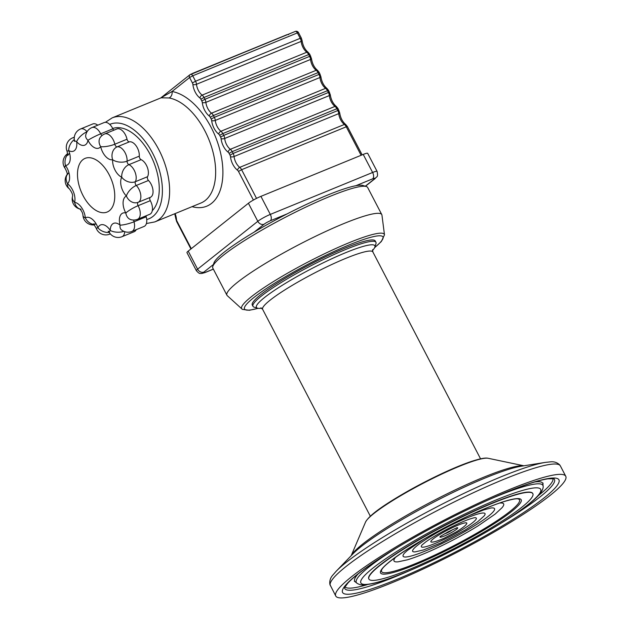 <?xml version="1.0" encoding="UTF-8"?>
<svg xmlns="http://www.w3.org/2000/svg" width="629" height="629" viewBox="0 0 629 629"><rect width="100%" height="100%" fill="white"/><g stroke="black" fill="none" stroke-linecap="round" stroke-linejoin="round"><path stroke-width="0.94" d="M188.213 251.12A10.268 1.368 152.5 0 0 186.97 252.638L196.374 270.69A10.268 1.368 152.5 0 1 197.608 269.173L188.213 251.12L248.416 203.261L257.811 221.322A5.134 4.199 51.5 0 0 264.101 224.223A5.134 0.684 -27.5 0 1 270.352 220.763L287.138 213.884A84.726 11.275 152.5 0 1 342.687 189.384A84.726 11.275 152.5 0 1 355.857 185.72A84.726 11.275 -27.5 0 1 362.854 185.461L366.267 186.506A87.289 11.613 152.5 0 0 345.486 190.54A87.289 11.613 152.5 0 0 263.15 229.381A87.289 11.613 152.5 0 0 212.814 266.389A87.289 11.613 152.5 0 0 212.83 268.135L226.927 295.221A87.289 11.613 152.5 0 0 227.281 295.677L242.362 309.366L249.336 310.286L258.165 308.32M260.917 196.358L363.216 154.427A10.268 1.368 152.5 0 1 367.698 153.366L377.093 171.418A10.268 1.368 152.5 0 0 372.62 172.48L270.313 214.41L260.917 196.358A10.268 1.368 152.5 0 0 248.416 203.261M532.857 493.686L532.739 493.458A92.424 12.297 152.5 0 0 445.073 525.231A92.424 12.297 152.5 0 0 368.775 578.814L368.893 579.042A92.424 12.297 152.5 0 0 446.205 552.553A92.424 12.297 152.5 0 0 531.678 497.751A92.424 12.297 152.5 0 0 532.857 493.686A92.424 12.297 152.5 0 0 445.19 525.459A92.424 12.297 152.5 0 0 368.893 579.042M564.111 481.979A129.653 17.25 -27.5 0 1 444.208 558.843A129.653 17.25 -27.5 0 1 335.752 596.009A129.653 17.25 -27.5 0 1 442.785 520.836A129.653 17.25 -27.5 0 1 565.754 476.271A129.653 17.25 -27.5 0 1 564.111 481.979M287.138 213.884A84.726 11.275 -27.5 0 0 254.218 232.077A84.726 11.275 152.5 0 0 213.915 262.993L212.814 266.389M374.601 247.708L381.323 241.544L384.484 234.853L381.952 215.157A87.289 11.613 152.5 0 0 381.787 214.607L367.682 187.521A87.289 11.613 152.5 0 0 366.267 186.506M381.787 214.607A87.289 11.613 152.5 0 0 359.584 217.626A87.289 11.613 152.5 0 0 272.42 259.258A87.289 11.613 152.5 0 0 226.927 295.221M372.486 250.523A66.753 8.885 152.5 0 0 373.996 248.699A66.753 8.885 152.5 0 0 374.86 247.095L375.961 243.706A69.316 9.223 152.5 0 0 375.945 242.314L375.246 240.962A69.316 9.223 152.5 0 0 317.26 260.831A69.316 9.223 152.5 0 0 253.149 301.928A69.316 9.223 152.5 0 0 252.268 304.979L252.976 306.331A69.316 9.223 152.5 0 0 254.1 307.141L257.513 308.179A66.753 8.885 152.5 0 0 261.688 308.202M112.717 128.489A46.216 25.899 67.7 0 1 151.55 157.211A46.216 25.899 67.7 0 1 152.281 210.707M96.331 224.246L93.548 223.893L96.127 228.02A10.268 0.802 -19.2 0 0 97.959 227.863A10.268 7.375 22 0 0 109.257 232.416M81.039 209.276L79.828 208.899C81.825 211.124 82.871 213.341 82.973 215.55A10.268 4.175 -4.7 0 0 85.34 217.925A10.268 8.46 57.3 0 0 94.13 224.443M109.54 231.621L108.172 231.236L109.509 232.785A10.268 2.713 -33 0 1 110.256 230.426A10.268 5.008 -0.1 0 0 123.858 231.354M121.224 229.679L121.318 229.758A10.268 5.755 -49.5 0 1 120.108 225.174A10.268 1.785 -15.4 0 0 134.001 221.801A2.571 1.439 67.7 0 1 133.977 220.048M137.578 219.285A10.268 5.755 -112.3 0 0 138.317 206.1A10.268 5.755 -112.3 0 0 138.097 205.683L150.292 200.682A10.268 5.755 67.7 0 1 149.781 214.285L137.578 219.285A10.268 10.268 0 0 1 130.958 219.678A10.268 7.807 -74.6 0 1 125.816 213.003A10.268 1.753 -29 0 1 138.097 205.683A2.571 1.439 67.7 0 1 138.207 202.294A10.268 8.507 -113.3 0 1 126.39 196.036A10.268 4.985 -44.4 0 1 136.289 185.469A2.571 1.439 67.7 0 1 135.361 181.702A10.268 7.737 -151.5 0 1 121.735 177.197A10.268 7.359 -66.3 0 1 128.906 164.649A2.571 1.439 67.7 0 1 127.082 161.158A10.268 5.63 -176 0 1 112.646 159.735A10.268 8.46 -101.5 0 1 117.206 146.832A2.571 1.439 67.7 0 1 114.816 144.222A10.268 2.547 167.7 0 1 100.703 146.683A10.268 8.091 -142.3 0 1 100.451 137.169A10.268 10.268 0 0 1 104.673 133.953A10.268 5.755 -112.3 0 1 113.204 139.78A10.268 5.755 -112.3 0 1 114.816 144.222L127.019 139.221A10.268 5.755 67.7 0 0 116.876 128.961L104.673 133.953M91.944 127.569L104.139 122.569A10.268 5.755 67.7 0 1 112.874 128.811L100.679 133.812A10.268 0.975 154 0 0 87.966 140.291A10.268 6.329 -170.3 0 1 85.709 135.337L85.709 135.353A10.268 10.268 0 0 1 91.944 127.569A10.268 5.755 -112.3 0 1 100.467 133.387A10.268 5.755 -112.3 0 1 100.679 133.812A2.571 1.439 67.7 0 0 102.228 135.384M129.401 141.832A10.268 5.755 67.7 0 1 136.265 146.038A10.268 5.755 67.7 0 1 139.284 156.165L127.082 161.158A10.268 5.755 -112.3 0 0 125.147 152.831A10.268 5.755 -112.3 0 0 117.206 146.832L129.401 141.832A2.571 1.439 67.7 0 1 127.019 139.221M87.046 131.76A10.268 4.324 139.4 0 0 76.644 141.667A10.268 3.475 171.8 0 1 74.348 139.913L74.387 141.391L74.733 140.66M148.491 180.468A10.268 5.755 67.7 0 1 152.965 190.139A10.268 5.755 67.7 0 1 150.41 197.294L138.207 202.294A10.268 5.755 -112.3 0 0 138.891 189.132A10.268 5.755 -112.3 0 0 136.289 185.469L148.491 180.468A2.571 1.439 67.7 0 1 147.556 176.702L135.361 181.702A10.268 5.755 -112.3 0 0 134.229 170.286A10.268 5.755 -112.3 0 0 128.906 164.649L141.1 159.656A2.571 1.439 67.7 0 1 139.284 156.165M74.301 139.575A10.268 6.935 119.5 0 0 68.687 150.575L67.051 151.235L67.83 155.363L69.567 153.162M67.846 154.396A10.268 8.334 87.5 0 0 65.471 165.466A10.268 3.444 143.8 0 0 65.062 168.313C66.8 171.52 67.5 173.706 67.177 174.854L68.302 173.164M67.209 174.532A10.268 8.303 46 0 0 67.562 183.77A10.268 6.314 125.9 0 0 69.41 188.865C71.934 192.38 72.972 194.927 72.524 196.5A10.268 6.833 14.8 0 0 74.592 202.326A10.268 8.083 97.9 0 0 80.001 209.04M96.127 228.02A10.268 10.268 0 0 0 109.721 234.137A10.268 5.755 -112.3 0 0 110.287 233.839M150.292 200.682A2.571 1.439 67.7 0 1 150.41 197.294M121.318 229.758A10.268 10.268 0 0 0 131.87 231.448A10.268 5.755 -112.3 0 0 134.001 221.801L146.203 216.801A2.571 1.439 67.7 0 1 146.054 215.81M146.203 216.801A10.268 5.755 67.7 0 1 144.072 226.448L131.87 231.448M136.21 229.671A10.268 5.755 67.7 0 1 134.213 231.7L122.018 236.701A10.268 5.755 -112.3 0 0 124.707 231.676M109.399 210.715A29.013 16.26 -112.3 0 0 110.232 176.898A29.013 16.26 -112.3 0 0 85.119 158.366A29.013 16.26 -112.3 0 0 81.078 191.373A29.013 16.26 -112.3 0 0 107.127 212.052A29.013 16.26 -112.3 0 0 109.399 210.715M87.085 131.697A10.268 5.755 -112.3 0 0 80.614 128.945L92.817 123.944A10.268 5.755 67.7 0 1 97.731 125.195M113.959 130.156A2.571 1.439 67.7 0 1 112.874 128.811M141.1 159.656A10.268 5.755 67.7 0 1 147.304 167.243A10.268 5.755 67.7 0 1 147.556 176.702M192.057 206.658A61.359 34.391 -112.3 0 0 221.605 158.021A61.359 34.391 -112.3 0 0 172.016 91.512A5.134 4.018 -80.3 0 1 169.036 97.967A56.225 31.513 67.7 0 1 211.855 147.949A56.225 31.513 67.7 0 1 200.863 203.049L154.828 221.911A56.225 31.513 -112.3 0 0 158.862 149.733A56.225 31.513 -112.3 0 0 112.182 117.867L105.365 122.317M161.095 97.817L169.036 97.967M192.419 82.949L195.54 81.22L192.726 75.802L189.596 77.532L172.016 91.512L160.725 97.967L189.966 74.709A2.571 2.099 51.5 0 0 189.596 77.532L192.419 82.949A2.571 1.439 67.7 0 1 192.891 84.483A12.839 7.194 -112.3 0 0 199.943 98.03A2.571 1.439 67.7 0 1 200.879 99.193L201.815 101.002A2.571 1.439 67.7 0 1 202.294 102.543A12.839 7.194 -112.3 0 0 209.339 116.082A2.571 1.439 67.7 0 1 210.275 117.253L211.218 119.062A2.571 1.439 67.7 0 1 211.69 120.595A12.839 7.194 -112.3 0 0 218.743 134.142A2.571 1.439 67.7 0 1 219.678 135.306L220.614 137.114A2.571 1.439 67.7 0 1 221.094 138.655A12.839 7.194 -112.3 0 0 228.138 152.194A2.571 1.439 67.7 0 1 229.074 153.366L230.017 155.174A2.571 1.439 67.7 0 1 230.489 156.707A12.839 7.194 -112.3 0 0 237.542 170.255A2.571 1.439 67.7 0 1 238.477 171.418L241.599 169.696L346.264 126.799L361.101 155.292M375.945 242.314A69.316 9.223 152.5 0 0 310.199 266.138A69.316 9.223 152.5 0 0 252.976 306.331M374.86 247.095A66.753 8.885 152.5 0 0 311.536 268.701A66.753 8.885 152.5 0 0 257.513 308.179M539.407 493.781A101.395 13.492 -27.5 0 1 392.229 577.461A101.395 13.492 -27.5 0 1 420.628 537.174A101.395 13.492 -27.5 0 1 539.407 493.781M488.167 458.282C486.02 457.778 482.144 457.912 470.83 461.631C462.551 464.446 452.778 468.495 441.503 473.771C423.199 482.412 406.373 491.548 391.034 501.171C376.598 510.205 368.091 517.187 365.52 522.125A70.031 9.317 -27.5 0 1 423.231 483.261A70.031 9.317 -27.5 0 1 488.167 458.282L523.863 465.79M351.241 555.635A98.981 13.17 -27.5 0 1 432.563 501.195A98.981 13.17 -27.5 0 1 523.8 465.806M553.945 478.74A118.181 15.725 -27.5 0 1 552.938 484.566A118.181 15.725 -27.5 0 1 501.667 522.809M410.619 570.204A118.181 15.725 -27.5 0 1 344.55 587.745M557.388 485.187A121.963 16.228 152.5 0 0 414.511 537.378A121.963 16.228 152.5 0 0 380.364 585.843A121.963 16.228 152.5 0 0 557.388 485.187M552.993 478.559A117.356 15.615 -27.5 0 1 551.319 483.198A117.356 15.615 -27.5 0 1 538.448 495.51M367.179 584.671A117.356 15.615 -27.5 0 1 344.944 586.865M397.19 547.584A105.177 13.995 152.5 0 0 356.832 583.13C359.285 584.742 362.029 585.332 365.064 584.891L372.918 583.578C383.548 581.031 397.882 575.81 415.895 567.924C439.954 557.286 463.872 545.06 487.664 531.246C504.474 521.417 517.871 512.627 527.873 504.883C534.037 500.126 538.377 496.006 540.885 492.538C542.678 489.739 543.425 487.617 543.118 486.162A105.177 13.995 152.5 0 0 490.848 498.821M356.832 583.13L355.204 581.801A106.01 14.105 -27.5 0 1 358.153 573.9M534.799 481.948A106.01 14.105 -27.5 0 1 542.961 484.063L543.118 486.162M330.374 585.67A129.653 17.25 -27.5 0 1 437.407 510.496A129.653 17.25 -27.5 0 1 560.376 465.932L559.637 464.823C557.003 462.378 553.834 461.403 550.116 461.89L545.398 462.394A126.948 16.889 152.5 0 0 435.811 507.422A126.948 16.889 152.5 0 0 336.067 571.368L332.945 574.945C330.414 577.705 329.392 580.866 329.879 584.427L335.752 596.009M336.067 571.368L352.995 553.811A102.071 13.579 -27.5 0 1 433.192 502.398A102.071 13.579 -27.5 0 1 521.307 466.199L545.398 462.394M484.511 515.403A40.806 5.433 152.5 0 0 444.955 528.352A40.806 5.433 152.5 0 0 415.384 551.837L423.569 549.927L440.843 542.929L465.201 530.027L477.663 521.763L483.905 516.165A40.806 5.433 152.5 0 0 484.511 515.403M423.278 539.509L407.238 550.548L404.541 553.017A51.539 6.856 152.5 0 0 438.798 545.084A51.539 6.856 152.5 0 0 493.891 510.921A51.539 6.856 152.5 0 0 491.092 507.965L483.898 509.867L469.289 515.56M475.933 519.499A31.002 4.128 152.5 0 0 474.258 517.722L469.611 519.067C463.29 521.307 455.553 524.798 446.409 529.547C437.69 534.17 430.779 538.314 425.684 541.986L422.185 544.832A31.002 4.128 152.5 0 0 442.808 540.044A31.002 4.128 152.5 0 0 475.933 519.499M466.356 524.24L466.254 524.366A20.262 2.697 152.5 0 0 466.553 523.988A20.262 2.697 152.5 0 0 446.904 530.42A20.262 2.697 152.5 0 0 432.217 542.08L432.06 542.096M440.033 536.718A9.993 1.329 152.5 0 0 447.408 534.65A9.993 1.329 152.5 0 0 457.574 528.274A9.993 1.329 152.5 0 0 457.377 527.692M444.491 533.84A4.859 0.645 152.5 0 0 448.666 532.118A4.859 0.645 152.5 0 0 452.463 529.689M520.183 503.247A79.278 10.551 152.5 0 0 427.311 537.174A79.278 10.551 152.5 0 0 405.115 568.679A79.278 10.551 152.5 0 0 520.183 503.247M518.493 503.271A77.721 10.339 152.5 0 0 518.453 499.025C517.03 498.286 511.998 499.206 503.349 501.785C492.476 505.291 479.007 510.882 462.92 518.563C442.344 528.494 423.789 538.731 407.262 549.266C390.868 560.14 382.29 567.154 381.52 570.314A77.721 10.339 152.5 0 0 442.604 551.334A77.721 10.339 152.5 0 0 518.493 503.271M395.759 557.066A61.807 8.224 152.5 0 0 398.157 561.815L407.34 559.826C414.857 557.577 423.962 553.992 434.647 549.078C450.152 541.891 464.697 534.107 478.292 525.726L495.157 514.09L501.958 507.784A61.807 8.224 152.5 0 0 502.87 506.628A61.807 8.224 152.5 0 0 499.442 503.09M384.484 234.853A80.433 10.701 152.5 0 0 363.869 237.133A80.433 10.701 152.5 0 0 281.973 276.422A80.433 10.701 152.5 0 0 241.968 309.043M374.68 247.543A78.02 10.378 152.5 0 0 363.122 239.641A78.02 10.378 152.5 0 0 268.646 287.052A78.02 10.378 152.5 0 0 257.984 308.296M355.857 185.72L372.651 178.84A5.134 0.684 -27.5 0 1 374.271 179.068L365.292 186.208M213.333 269.102L205.518 272.302A5.134 0.684 -27.5 0 1 203.898 272.074L213.428 264.502M254.218 232.077L264.101 224.223M97.959 227.863A12.839 7.194 -112.3 0 0 85.34 217.925A12.839 7.194 -112.3 0 0 74.592 202.326A12.839 7.194 -112.3 0 0 67.562 183.77A12.839 7.194 -112.3 0 0 65.471 165.466A12.839 7.194 -112.3 0 0 68.687 150.575A12.839 7.194 -112.3 0 0 76.644 141.667A12.839 7.194 -112.3 0 0 87.966 140.291A12.839 7.194 -112.3 0 0 100.703 146.683A12.839 7.194 -112.3 0 0 112.646 159.735A12.839 7.194 -112.3 0 0 121.735 177.197A12.839 7.194 -112.3 0 0 126.39 196.036A12.839 7.194 -112.3 0 0 125.816 213.003A12.839 7.194 -112.3 0 0 120.108 225.174A12.839 7.194 -112.3 0 0 110.256 230.426A12.839 7.194 -112.3 0 0 97.959 227.863M74.277 137.609A10.268 5.755 -112.3 0 0 72.657 137.845A10.268 10.268 0 0 0 67.051 151.235M377.093 171.418C378.312 177.779 376.716 176.159 375.112 178.573A5.134 4.199 -128.5 0 1 374.271 179.068M363.216 154.427L372.62 172.48A5.134 2.878 67.7 0 1 372.651 178.84M203.898 272.074A5.134 4.199 -128.5 0 1 197.608 269.173L257.811 221.322A10.268 1.368 152.5 0 1 270.313 214.41A5.134 2.878 67.7 0 1 270.352 220.763M205.518 272.302A5.134 2.878 67.7 0 1 205.109 272.538L201.697 273.505C200.266 273.167 199.92 274.692 196.374 270.69M191.287 248.675L176.946 221.133A2.571 1.439 67.7 0 1 176.466 219.474A12.839 7.194 -112.3 0 0 175.137 213.593M176.466 219.474A2.571 1.085 -3.9 0 1 175.868 218.837L176.639 221.518L176.946 221.133M256.53 198.379L241.599 169.696A5.134 2.878 -112.3 0 0 239.728 167.353A10.268 5.755 67.7 0 1 234.09 156.519A5.134 2.878 -112.3 0 0 233.139 153.445L232.203 151.636A5.134 2.878 -112.3 0 0 230.332 149.301A10.268 5.755 67.7 0 1 224.687 138.466A5.134 2.878 -112.3 0 0 223.743 135.392L222.8 133.584A5.134 2.878 -112.3 0 0 220.928 131.241A10.268 5.755 67.7 0 1 215.291 120.406A5.134 2.878 -112.3 0 0 214.34 117.332L213.404 115.524A5.134 2.878 -112.3 0 0 211.533 113.189A10.268 5.755 67.7 0 1 205.887 102.354A5.134 2.878 -112.3 0 0 204.944 99.28L204 97.471A5.134 2.878 -112.3 0 0 202.129 95.128A10.268 5.755 67.7 0 1 196.492 84.294A5.134 2.878 -112.3 0 0 195.54 81.22L300.206 38.322L301.322 38.054L302.077 40.515A2.571 0.983 -5.9 0 1 301.157 41.396A10.268 5.755 -112.3 0 0 306.795 52.231A2.571 1.533 -52.5 0 1 308.131 52.286C304.876 49.534 302.856 45.61 302.077 40.515M238.477 171.418L253.385 200.053M191.358 74.033L192.765 73.318A1.03 0.574 67.7 0 1 192.844 73.263A1.03 0.574 67.7 0 1 193.174 73.286M287.382 34.674A1.03 0.574 -112.3 0 0 287.052 34.658A1.03 0.574 -112.3 0 0 286.973 34.705L192.938 73.247M109.745 124.416A51.091 28.635 67.7 0 1 152.611 153.185A51.091 28.635 67.7 0 1 146.714 219.505M192.891 84.483A2.571 0.983 -5.9 0 0 196.492 84.294L301.157 41.396A5.134 2.878 67.7 0 0 300.206 38.322L297.383 32.905L192.726 75.802A2.571 1.439 -112.3 0 0 190.595 74.348A2.571 1.439 -112.3 0 0 190.39 74.466A2.571 2.099 51.5 0 0 189.966 74.709A2.571 2.571 0 0 1 190.595 74.348L295.253 31.45A2.571 1.439 67.7 0 1 297.383 32.905L298.508 32.637A2.571 2.571 0 0 0 295.253 31.45A2.571 1.439 67.7 0 0 295.056 31.568M199.943 98.03A2.571 1.533 -52.5 0 1 202.129 95.128L306.795 52.231A5.134 2.878 67.7 0 1 308.666 54.574L309.783 54.306L311.473 58.568A2.571 0.983 -5.9 0 1 310.553 59.456A10.268 5.755 -112.3 0 0 316.19 70.291A2.571 1.533 -52.5 0 1 317.535 70.346C314.28 67.594 312.259 63.671 311.473 58.568M200.879 99.193L204 97.471L308.666 54.574L309.61 56.382L310.726 56.115M201.815 101.002L204.944 99.28L309.61 56.382A5.134 2.878 67.7 0 1 310.553 59.456L205.887 102.354A2.571 0.983 -5.9 0 1 202.294 102.543M209.339 116.082A2.571 1.533 -52.5 0 1 211.533 113.189L316.19 70.291A5.134 2.878 67.7 0 1 318.07 72.626L319.186 72.359L320.876 76.628A2.571 0.983 -5.9 0 1 319.949 77.509A10.268 5.755 -112.3 0 0 325.594 88.343A2.571 1.533 -52.5 0 1 326.931 88.398C323.676 85.646 321.655 81.723 320.876 76.628M210.275 117.253L213.404 115.524L318.07 72.626L319.005 74.434L320.122 74.167M211.218 119.062L214.34 117.332L319.005 74.434A5.134 2.878 67.7 0 1 319.949 77.509L215.291 120.406A2.571 0.983 -5.9 0 1 211.69 120.595M218.743 134.142A2.571 1.533 -52.5 0 1 220.928 131.241L325.594 88.343A5.134 2.878 67.7 0 1 327.465 90.686L328.582 90.419L330.272 94.68C331.058 99.783 333.079 103.706 336.334 106.458L337.985 108.479L339.676 112.74A2.571 0.983 -5.9 0 1 338.748 113.621A10.268 5.755 -112.3 0 0 344.393 124.456A2.571 1.533 -52.5 0 1 345.73 124.511C342.475 121.759 340.454 117.835 339.676 112.74M219.678 135.306L222.8 133.584L327.465 90.686L328.409 92.494L329.525 92.227M220.614 137.114L223.743 135.392L328.409 92.494A5.134 2.878 67.7 0 1 329.352 95.569A2.571 0.983 -5.9 0 0 330.272 94.688M221.094 138.655A2.571 0.983 -5.9 0 0 224.687 138.466L329.352 95.569A10.268 5.755 -112.3 0 0 334.99 106.403A2.571 1.533 -52.5 0 1 336.334 106.458M228.138 152.194A2.571 1.533 -52.5 0 1 230.332 149.301L334.99 106.403A5.134 2.878 67.7 0 1 336.861 108.738L337.985 108.471M229.074 153.366L232.203 151.636L336.861 108.738L337.804 110.547L338.921 110.279M230.017 155.174L233.139 153.445L337.804 110.547A5.134 2.878 67.7 0 1 338.748 113.621L234.09 156.519A2.571 0.983 -5.9 0 1 230.489 156.707M237.542 170.255A2.571 1.533 -52.5 0 1 239.728 167.353L344.393 124.456A5.134 2.878 67.7 0 1 346.264 126.799L347.381 126.531L362.131 154.868M372.604 249.666L372.863 251.954A62.129 8.263 152.5 0 0 313.934 273.308A62.129 8.263 152.5 0 0 262.639 309.334L260.909 307.809M365.52 522.125L351.202 555.674M344.535 587.628L348.002 582.949C351.682 579.01 357.689 574.01 366.039 567.956C387.055 552.938 414.212 536.82 447.518 519.585C478.197 503.908 504.529 492.248 526.528 484.605C535.696 481.484 542.835 479.565 547.945 478.834L554 478.763M565.754 476.271L560.376 465.932M543.047 483.088L542.961 484.063M355.204 581.801L354.363 581.306M457.031 527.7L448.147 531.819L440.245 536.443M432.217 542.08C433.947 542.151 437.902 540.877 444.082 538.259L456.465 531.796C461.938 528.391 465.201 525.907 466.254 524.366M80.614 128.945A10.268 10.268 0 0 0 74.348 139.913M67.751 153.625A10.268 10.268 0 0 0 65.062 168.313M72.532 196.484L72.524 196.5A10.268 10.268 0 0 0 80.048 209.087M67.209 174.398A10.268 10.268 0 0 0 69.41 188.865M109.509 232.785A10.268 10.268 0 0 0 122.018 236.701M82.973 215.55A10.268 10.268 0 0 0 94.492 224.883M110.334 233.886L109.721 234.137M74.324 137.161L72.657 137.845M375.112 178.573L365.449 186.255M213.365 269.157L205.109 272.538M176.639 221.518L190.925 248.958M288.648 34.564L287.052 34.658L190.721 74.45M161.166 97.786L112.182 117.867M146.408 223.531L154.828 221.911M298.508 32.637L301.322 38.054M308.131 52.286L309.783 54.306M317.535 70.346L319.186 72.366M326.931 88.398L328.582 90.419M175.868 218.837L174.728 213.758M345.73 124.511L347.381 126.531M262.639 309.334L370.332 516.205M372.863 251.954L480.556 458.832"/></g></svg>
